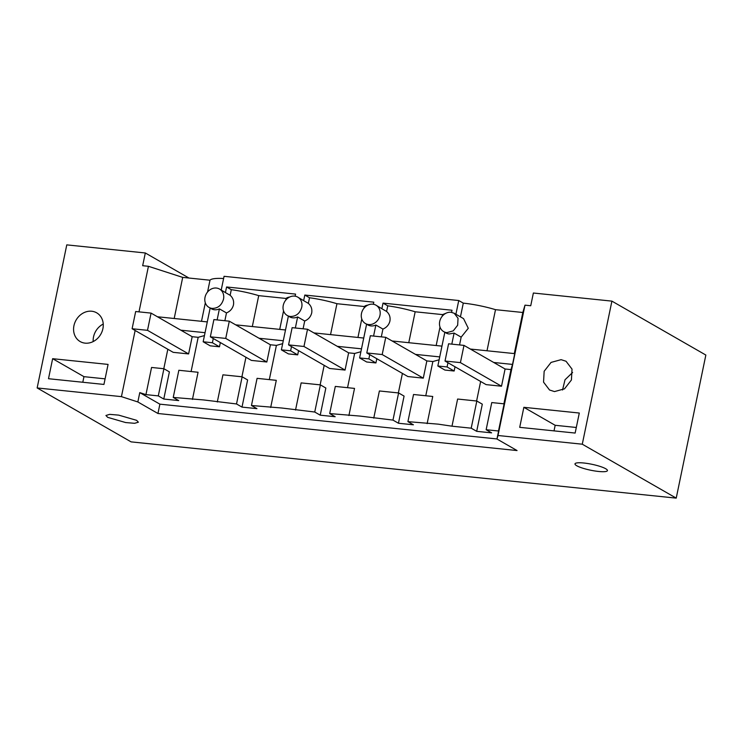 <?xml version="1.0" encoding="UTF-8"?>
<svg xmlns="http://www.w3.org/2000/svg" width="743" height="743" viewBox="0 0 743 743"><rect width="100%" height="100%" fill="white"/><g stroke="black" fill="none" stroke-linecap="round" stroke-linejoin="round"><path stroke-width="1.11" d="M446.849 332.632L453.239 330.876L457.66 325.23L458.041 318.292L454.224 313.277L451.066 312.264A10.578 9.083 -60.1 0 0 440.246 319.657A10.578 9.083 -60.1 0 0 443.692 331.619A10.578 9.083 -60.1 0 0 446.849 332.632M454.224 313.267L463.548 318.626L468.285 328.285L461.162 337.146L454.094 333.087L449.19 333.978A10.578 9.083 -60.1 0 1 446.032 332.966L443.692 331.619M455.905 314.243L458.747 300.534L463.288 303.135L460.446 316.852M447.964 362.723L447.082 366.958L437.841 366.002L444.908 370.06L454.149 371.008L455.022 366.782M454.094 333.087L451.809 344.139M444.825 332.27L437.841 366.002M447.082 366.958L454.149 371.008M461.162 337.146L459.546 344.938M486.999 350.77L495.507 309.673A35.255 6.436 11.7 0 0 463.288 303.135M458.747 300.534L224.061 276.312L221.228 290.021M188.973 278.04L145.312 252.973L66.777 244.874L37.15 387.948L131.093 441.871L676.223 498.126L705.85 355.052L611.907 301.129L533.372 293.021L530.734 305.744L524.985 305.159L522.812 312.487L495.507 309.673M223.606 278.514A35.255 6.436 -168.3 0 0 210 280.213L182.704 277.39L148.433 266.3L142.675 265.706L145.312 252.973M375.995 305.197A10.578 9.083 -60.1 0 0 372.837 304.193A10.578 9.083 -60.1 0 0 362.027 311.586A10.578 9.083 -60.1 0 0 365.463 323.549A10.578 9.083 -60.1 0 0 368.621 324.552A10.578 9.083 -60.1 0 0 379.97 315.329A10.578 9.083 -60.1 0 0 375.995 305.197L381.865 308.726L383.026 303.116L452.023 310.24L451.586 312.329M219.538 289.055A10.578 9.083 -60.1 0 0 216.38 288.043A10.578 9.083 -60.1 0 0 205.031 297.274A10.578 9.083 -60.1 0 0 209.006 307.398A10.578 9.083 -60.1 0 0 212.164 308.41C217.903 308.382 221.683 305.308 223.513 299.178A10.578 9.083 -60.1 0 0 219.538 289.055L225.417 292.584L226.578 286.974L295.565 294.098L295.129 296.188M297.767 297.126A10.578 9.083 -60.1 0 0 294.609 296.113A10.578 9.083 -60.1 0 0 283.798 303.515A10.578 9.083 -60.1 0 0 287.235 315.478A10.578 9.083 -60.1 0 0 290.392 316.481C296.123 316.462 299.912 313.379 301.742 307.249A10.578 9.083 -60.1 0 0 297.767 297.126L303.646 300.655L304.806 295.045L373.794 302.169L373.357 304.259M436.178 345.523L440.005 327.041M442.243 316.23L442.577 314.614L446.144 313.156M135.133 330.486L121.434 396.641L137.845 401.954L157.953 413.498L517.063 450.555L496.956 439.011L498.887 429.677L498.497 430.996L486.145 429.723L491.625 432.863L476.681 431.321L471.201 428.182L476.83 401.025L457.614 399.037L451.985 426.194L438.231 424.151L407.916 421.643L413.396 424.792L398.452 423.25L392.973 420.101L360.002 416.08L329.688 413.572L335.167 416.721L320.224 415.179L314.744 412.031L281.773 408.009L251.459 405.502L256.939 408.65L242.004 407.108L236.525 403.96L203.545 399.929L173.23 397.431L178.849 370.274L198.065 372.262L192.446 399.409M407.916 421.643L413.535 394.496L432.751 396.474L427.132 423.631M425.776 395.759L432.863 361.535L439.132 359.788M476.597 400.997L480.637 381.484M463.985 345.393L460.419 362.621L445.02 361.033L448.586 343.805L463.985 345.393L505.082 368.992L510.98 369.596L512.521 364.414L493.733 362.473M470.356 349.052L514.76 353.631L512.521 364.414M522.812 312.487L514.295 353.584M496.956 439.011L497.996 435.5L582.28 444.203L611.907 301.129M524.985 305.159L497.996 435.5M503.893 403.82L510.98 369.596M498.497 430.996L504.116 403.839L491.764 402.567L486.145 429.723M561.095 359.668L566.036 361.256L572.026 369.113L571.423 379.989L564.513 388.84L554.482 391.58L549.541 390.001L543.551 382.134L544.155 371.268L551.065 362.408L561.095 359.668M523.861 407.313L519.71 427.336L575.147 433.058L579.299 413.034L523.861 407.313L555.17 425.293L554.018 430.884M121.434 396.641L37.15 387.948M148.433 266.3L138.997 311.856M85.12 343.145A16.569 14.238 -60.1 0 0 102.06 331.554A16.569 14.238 -60.1 0 0 96.674 312.822A16.569 14.238 -60.1 0 0 91.723 311.233A16.569 14.238 -60.1 0 0 74.783 322.834A16.569 14.238 -60.1 0 0 80.17 341.566A16.569 14.238 -60.1 0 0 85.12 343.145M52.642 358.693L48.499 378.716L103.936 384.437L108.079 364.414L52.642 358.693L83.959 376.664L82.798 382.255M137.845 401.954L139.777 392.62L145.944 394.617L151.563 367.46L163.915 368.732L169.395 371.881L163.776 399.037L178.71 400.579L173.23 397.431M163.794 368.723L167.825 349.247M182.704 277.39L174.196 318.496M210 280.213L207.557 292.018M205.319 302.828L201.492 321.31M381.317 336.867L382.933 329.075C386.629 327.514 388.96 324.83 389.926 321.041C390.549 317.159 389.434 313.955 386.583 311.438L381.865 308.726M383.026 303.116L387.744 305.828L386.583 311.438M387.744 305.828A35.255 6.436 11.7 0 1 415.17 311.781L442.577 314.614M224.869 320.725L226.476 312.924C230.172 311.363 232.503 308.689 233.469 304.899C234.091 301.008 232.977 297.813 230.135 295.287L225.417 292.584M226.578 286.974L231.296 289.686L230.135 295.287M231.296 289.686A35.255 6.436 11.7 0 1 258.722 295.64L286.12 298.463A35.255 6.436 11.7 0 1 289.686 297.014M287.235 315.478L289.584 316.824A10.578 9.083 -60.1 0 0 292.742 317.828A10.578 9.083 -60.1 0 0 297.637 316.945L295.352 327.997M303.088 328.796L304.704 321.004C308.401 319.434 310.732 316.759 311.698 312.97C312.32 309.088 311.206 305.884 308.354 303.367L303.646 300.655M304.806 295.045L309.525 297.757L308.354 303.367M309.525 297.757A35.255 6.436 11.7 0 1 336.941 303.711L364.349 306.534A35.255 6.436 11.7 0 1 367.915 305.085M365.463 323.549L367.813 324.895A10.578 9.083 -60.1 0 0 370.961 325.908A10.578 9.083 -60.1 0 0 375.865 325.016L373.58 336.068M441.955 346.127L392.128 340.981M439.726 356.9L415.504 354.402M385.756 337.322L382.19 354.55L366.791 352.962L370.358 335.734L385.756 337.322L426.853 360.922L432.863 361.535M415.17 311.781L408.771 342.699M145.944 394.617L158.296 395.889L163.776 399.037M496.965 438.946L159.884 404.164L139.777 392.62M471.201 428.182L451.985 426.194M476.681 431.321L482.309 404.173L476.83 401.025M505.082 368.992L501.516 386.221L486.117 384.623L445.02 361.033M398.369 392.926L402.409 373.413M398.452 423.25L404.081 396.093L398.601 392.954L379.385 390.967L373.757 418.123M426.853 360.922L423.287 378.141L407.888 376.552L366.791 352.962M676.223 498.126L582.28 444.203M107.679 417.343L125.641 422.553L134.613 423.306L138.384 422.2L136.628 420.334L118.676 415.123L109.695 414.362L105.933 415.476L107.679 417.343M605.694 468.731A16.569 3.028 11.7 0 1 607.44 470.598A16.569 3.028 11.7 0 1 594.697 470.951A16.569 3.028 11.7 0 1 576.735 465.74A16.569 3.028 11.7 0 1 574.989 463.873A16.569 3.028 11.7 0 1 587.732 463.521A16.569 3.028 11.7 0 1 605.694 468.731M572.602 372.484L565.014 379.775L562.544 390.001M555.17 425.293L576.308 427.476M93.181 341.566A16.569 14.238 119.9 0 1 103.24 324.05M105.097 378.846L83.959 376.664M158.296 395.889L163.915 368.732M191.09 371.537L198.177 337.322L204.446 335.576M151.07 313.109L147.504 330.329L132.105 328.74L135.672 311.521L151.07 313.109L192.177 336.7L198.177 337.322M192.177 336.7L188.611 353.928L173.203 352.34L132.105 328.74M205.04 332.688L180.818 330.18M207.278 321.905L157.451 316.769M157.953 413.498L159.884 404.164M210.148 308.057L203.164 341.78L210.223 345.839L219.464 346.795L220.346 342.56M209.006 307.398L211.356 308.754A10.578 9.083 -60.1 0 0 214.513 309.757A10.578 9.083 -60.1 0 0 219.408 308.874L217.123 319.917M226.476 312.924L219.408 308.874M382.933 329.075L375.865 325.016M252.314 326.558L258.722 295.64M286.12 298.463L285.786 300.088M283.547 310.899L279.721 329.381M288.377 316.128L281.383 349.86L288.451 353.909L297.692 354.866L298.575 350.631M291.507 346.572L290.624 350.807L281.383 349.86M304.704 321.004L297.637 316.945M330.542 334.629L336.941 303.711M364.349 306.534L364.014 308.159M361.776 318.97L357.95 337.452M366.596 324.199L359.612 357.931L366.68 361.99L375.921 362.937L376.803 358.702M369.735 354.652L368.853 358.878L359.612 357.931M368.853 358.878L375.921 362.937M329.688 413.572L335.307 386.416L354.522 388.403L348.904 415.56M347.548 387.679L354.634 353.464L360.903 351.718M392.973 420.101L398.601 392.954M320.14 384.855L324.18 365.333M320.224 415.179L325.852 388.022L320.372 384.874L301.156 382.896L295.528 410.052M307.528 329.251L303.961 346.479L288.563 344.891L292.129 327.663L307.528 329.251L348.625 352.841L354.634 353.464M348.625 352.841L345.058 370.07L329.66 368.482L288.563 344.891M314.744 412.031L320.372 384.874M251.459 405.502L257.078 378.345L276.294 380.332L270.675 407.489M269.319 379.608L276.405 345.393L282.674 343.647M241.912 376.785L245.952 357.262M242.004 407.108L247.623 379.952L242.144 376.803L222.928 374.825L217.3 401.982M229.299 321.18L225.733 338.409L210.334 336.82L213.9 319.592L229.299 321.18L270.406 344.771L276.405 345.393M270.406 344.771L266.83 361.999L251.431 360.411L210.334 336.82M236.525 403.96L242.144 376.803M213.278 338.502L212.396 342.737L203.164 341.78M212.396 342.737L219.464 346.795M285.507 329.976L235.67 324.84M283.269 340.758L259.047 338.26M290.624 350.807L297.692 354.866M363.736 338.046L313.899 332.91M361.497 348.829L337.276 346.331M460.419 362.621L501.516 386.221M382.19 354.55L423.287 378.141M303.961 346.479L345.058 370.07M225.733 338.409L266.83 361.999M147.504 330.329L188.611 353.928"/></g></svg>
